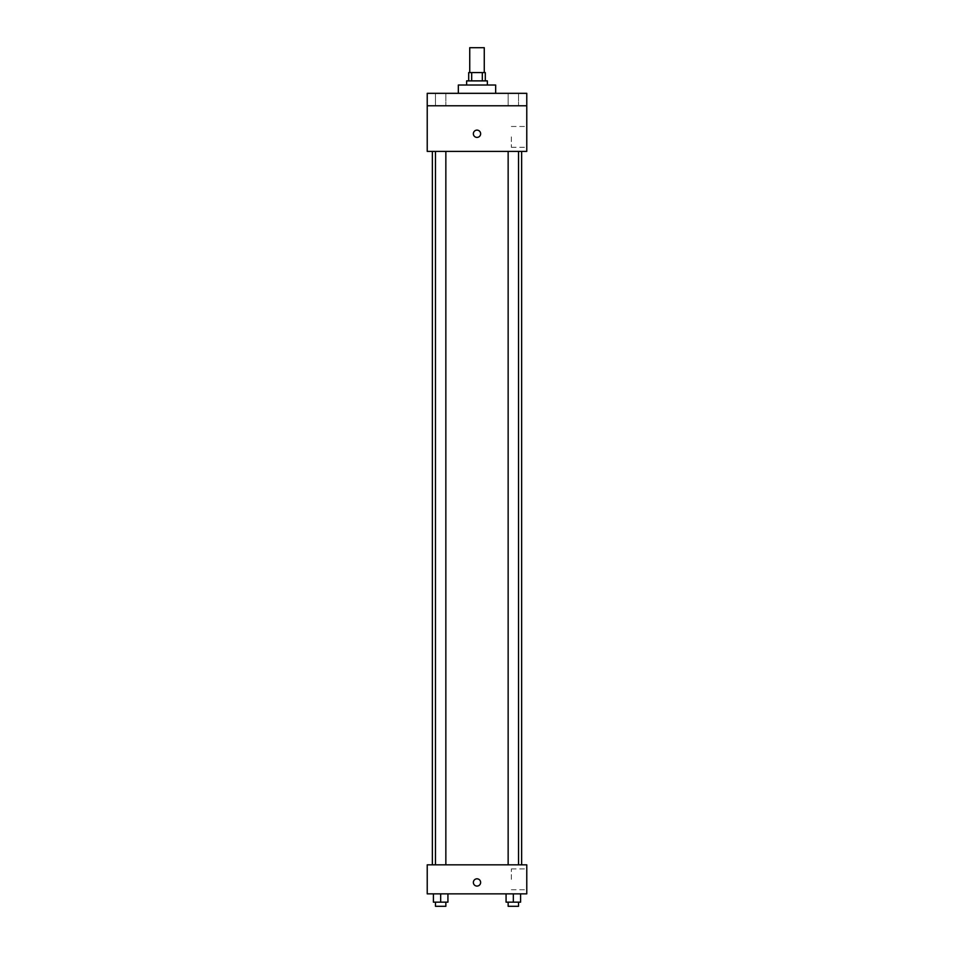 <?xml version="1.0" encoding="UTF-8"?>
<svg xmlns="http://www.w3.org/2000/svg" width="954" height="954" viewBox="0 0 954 954"><rect width="100%" height="100%" fill="white"/><g stroke="black" fill="none" stroke-linecap="round" stroke-linejoin="round"><path stroke-width="0.72" stroke-dasharray="4.77 3.58" d="M469.738 47.7L484.262 47.7M477 72.587L469.738 72.587L477 72.587M482.319 80.887L482.319 72.587L485.3 72.587L485.3 80.887L471.681 80.887L485.3 80.887M482.319 72.587L468.7 72.587L468.7 80.887L471.681 80.887L468.7 80.887M487.375 80.887L466.625 80.887M466.625 85.025L487.375 85.025L466.625 85.025M471.681 80.887L471.681 72.587M458.337 85.025L495.663 85.025M477 93.325L458.337 93.325L477 93.325M518.523 93.325L508.148 93.325L518.523 93.325L508.148 93.325L518.523 93.325L518.523 105.775L508.148 105.775L518.523 105.775L508.148 105.775L518.523 105.775L518.523 93.325M445.852 93.325L435.477 93.325L445.852 93.325L435.477 93.325L445.852 93.325L445.852 105.775L435.477 105.775L445.852 105.775L435.477 105.775L445.852 105.775L445.852 93.325M526.775 93.325L427.225 93.325L427.225 105.775L526.775 105.775L526.775 93.325M526.775 105.775L526.775 151.4L427.225 151.4L427.225 105.775L526.775 105.775L427.225 105.775M427.225 133.775L427.225 130.138L427.225 133.775M526.775 136.875L526.775 147.286L526.775 136.875M477 151.4L432.365 151.4L477 151.4M513.335 151.4L508.148 151.4L513.335 151.4M440.665 151.4L445.852 151.4L440.665 151.4M477 130.138A3.625 3.625 0 0 0 473.852 135.587A3.625 3.625 0 0 0 480.148 135.587A3.625 3.625 0 0 0 477 130.138A3.625 3.625 0 0 0 473.852 135.587A3.625 3.625 0 0 0 480.148 135.587A3.625 3.625 0 0 0 477 130.138M477 137.4A3.625 3.625 0 0 1 473.852 131.95A3.625 3.625 0 0 1 480.148 131.95A3.625 3.625 0 0 1 477 137.4M511.344 136.875L511.344 147.286L511.344 136.875M477 864.825L432.365 864.825L477 864.825M513.335 864.825L508.148 864.825L513.335 864.825M440.665 864.825L445.852 864.825L440.665 864.825M526.775 864.825L427.225 864.825L427.225 893.862L526.775 893.862L526.775 864.825M427.225 882.45L427.225 886.075L427.225 882.45M520.598 902.15L513.335 902.15L520.598 902.15L520.598 893.862L506.073 893.862L520.598 893.862L506.073 893.862L520.598 893.862L506.073 893.862L520.598 893.862L506.073 893.862L520.598 893.862L520.598 902.15L506.073 902.15L506.073 893.862L506.073 902.15L518.523 902.15L513.335 902.15L513.335 893.862L513.335 902.15L506.073 902.15L506.073 893.862M447.927 902.15L440.665 902.15L447.927 902.15L447.927 893.862L433.402 893.862L447.927 893.862L433.402 893.862L447.927 893.862L433.402 893.862L447.927 893.862L433.402 893.862L447.927 893.862L447.927 902.15L433.402 902.15L433.402 893.862L433.402 902.15L445.852 902.15L440.665 902.15L440.665 893.862L440.665 902.15L433.402 902.15L433.402 893.862M526.775 879.338L526.775 868.939L526.775 879.338M477 878.825A3.625 3.625 0 0 0 473.852 884.263A3.625 3.625 0 0 0 480.148 884.263A3.625 3.625 0 0 0 477 878.825A3.625 3.625 0 0 0 473.852 884.263A3.625 3.625 0 0 0 480.148 884.263A3.625 3.625 0 0 0 477 878.825M477 886.075A3.625 3.625 0 0 1 473.852 880.637A3.625 3.625 0 0 1 480.148 880.637A3.625 3.625 0 0 1 477 886.075M511.344 879.338L511.344 868.939L511.344 879.338M508.148 902.15L508.148 906.3L518.523 906.3L508.148 906.3L518.523 906.3L518.523 902.15L508.148 902.15L518.523 902.15M513.335 902.15L513.335 893.862M435.477 902.15L435.477 906.3L445.852 906.3L435.477 906.3L445.852 906.3L445.852 902.15L435.477 902.15L445.852 902.15M440.665 902.15L440.665 893.862M435.477 93.325L435.477 105.775L435.477 93.325M508.148 93.325L508.148 105.775L508.148 93.325M511.344 147.286L526.775 147.286M511.344 126.477L526.775 126.477M445.852 864.825L445.852 151.4M435.477 864.825L435.477 151.4M518.523 864.825L518.523 151.4M508.148 864.825L508.148 151.4M511.344 889.736L526.775 889.736M511.344 868.939L526.775 868.939"/><path stroke-width="1.43" d="M484.262 72.587L484.262 47.7L469.738 47.7L469.738 72.587M471.681 80.887L471.681 72.587L468.7 72.587L468.7 80.887M471.681 72.587L485.3 72.587L485.3 80.887M482.319 80.887L482.319 72.587M466.625 85.025L466.625 80.887L487.375 80.887L487.375 85.025M495.663 93.325L495.663 85.025L458.337 85.025L458.337 93.325M427.225 93.325L526.775 93.325L526.775 105.775L427.225 105.775L427.225 93.325M526.775 105.775L526.775 151.4L427.225 151.4L427.225 105.775M477 137.4A3.625 3.625 0 0 1 473.852 131.95A3.625 3.625 0 0 1 480.148 131.95A3.625 3.625 0 0 1 477 137.4M427.225 864.825L526.775 864.825L526.775 893.862L427.225 893.862L427.225 864.825M477 886.075A3.625 3.625 0 0 1 473.852 880.637A3.625 3.625 0 0 1 480.148 880.637A3.625 3.625 0 0 1 477 886.075M506.073 893.862L506.073 902.15L520.598 902.15L520.598 893.862L520.598 902.15M513.335 902.15L513.335 893.862M518.523 902.15L518.523 906.3L508.148 906.3L508.148 902.15M433.402 893.862L433.402 902.15L447.927 902.15L447.927 893.862L447.927 902.15M440.665 902.15L440.665 893.862M445.852 902.15L445.852 906.3L435.477 906.3L435.477 902.15M521.635 864.825L521.635 151.4M432.365 864.825L432.365 151.4M508.148 151.4L508.148 864.825M518.523 151.4L518.523 864.825M445.852 864.825L445.852 151.4M435.477 864.825L435.477 151.4"/></g></svg>
